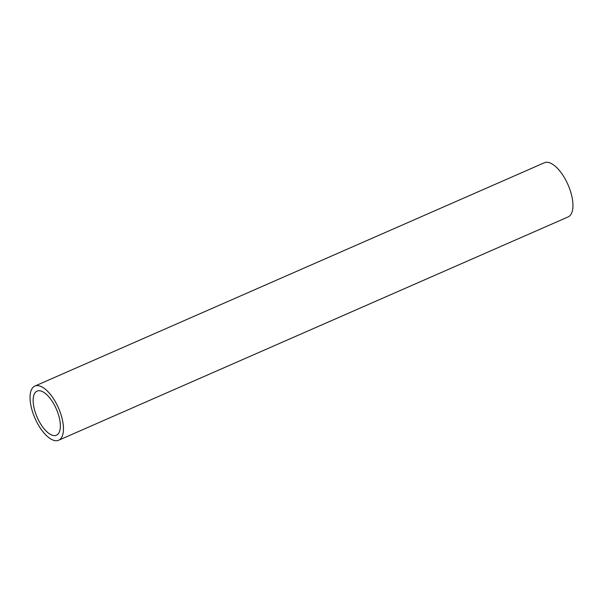 <?xml version="1.0" encoding="UTF-8"?>
<svg xmlns="http://www.w3.org/2000/svg" width="603" height="603" viewBox="0 0 603 603"><rect width="100%" height="100%" fill="white"/><g stroke="black" fill="none" stroke-linecap="round" stroke-linejoin="round"><path stroke-width="0.9" d="M54.157 404.583A24.075 10.439 -113.7 0 0 37.085 391.106A24.075 10.439 -113.7 0 0 39.346 421.731A24.075 10.439 -113.7 0 0 56.418 435.208A24.075 10.439 -113.7 0 0 54.157 404.583M37.657 423.69A29.57 12.821 -113.7 0 0 58.627 440.243A29.57 12.821 -113.7 0 0 55.845 402.623A29.57 12.821 -113.7 0 0 34.884 386.071A29.57 12.821 -113.7 0 0 37.657 423.69M58.627 440.243L568.116 216.929A29.57 12.821 -113.7 0 0 565.343 179.31A29.57 12.821 -113.7 0 0 544.373 162.757L34.884 386.071"/></g></svg>
